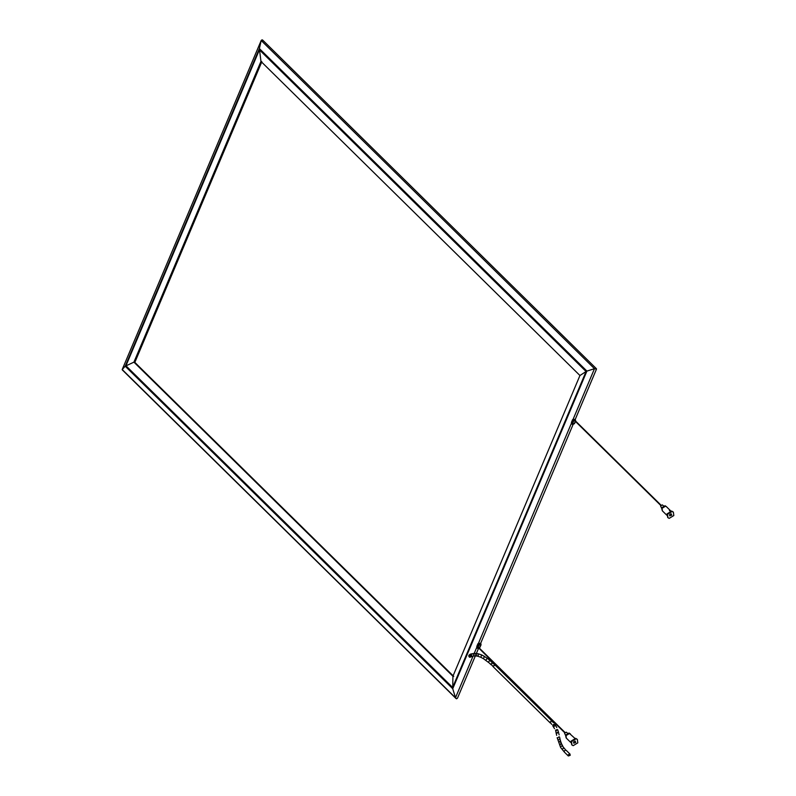 <?xml version="1.0" encoding="UTF-8"?>
<svg xmlns="http://www.w3.org/2000/svg" width="796" height="796" viewBox="0 0 796 796"><rect width="100%" height="100%" fill="white"/><g stroke="black" fill="none" stroke-linecap="round" stroke-linejoin="round"><path stroke-width="1.19" d="M468.993 655.138L471.491 653.815L476.894 653.516L473.083 653.536L473.739 655.954L470.346 657.118L468.764 656.063L468.993 655.138L468.864 655.954L470.157 656.979L471.083 656.551L469.988 656.77L469.023 655.407L470.078 654.461L469.083 655.138M553.907 726.141L552.812 724.947L554.374 724.111L552.812 724.957L552.822 725.892L554.523 728.678M553.708 727.216L554.464 725.713L555.867 725.892L554.364 724.111M556.165 733.196L556.712 733.574L558.076 732.161L558.613 732.549L558.066 732.161L556.165 733.186L555.588 730.171L557.27 729.554L557.797 729.932L557.26 729.554L555.966 731.186M569.677 753.971L570.235 755.295L568.324 755.981L568.185 754.877L569.677 753.971M574.831 738.31L569.488 733.494L566.026 735.594L566.354 738.151L565.986 735.554L569.438 733.454L570.424 733.972M575.14 741.036L575.727 742.439L573.717 743.185L573.558 742.001L575.14 741.036M567.538 733.186L566.294 732.181L564.573 733.225L565.498 735.255M570.165 733.753L569.011 733.026L565.548 735.126L566.115 737.872M577.14 739.255L575.657 738.36L571.05 741.156L571.717 744.758M576.095 738.788L577.369 739.454L577.806 742.857L573.19 745.653L571.916 744.986L571.488 741.583L576.095 738.788M480.625 643.646L477.968 643.665L476.794 646.452L477.52 648.262M480.675 643.357L478.625 644.292L477.968 643.665L480.595 643.238M477.331 648.103L476.784 646.442L477.451 647.078L478.625 644.292L480.824 644.909L479.351 648.113M666.172 506.465L665.018 505.739L661.566 507.828L662.322 510.813L661.993 508.256L665.456 506.166L666.411 506.654L665.496 506.206L662.043 508.296L662.372 510.853L666.75 515.171M669.735 510.375L670.69 510.952L669.406 510.694M671.157 513.748L671.744 515.141L669.715 515.878L669.565 514.704L671.157 513.748M663.556 505.888L662.312 504.883L660.581 505.938L661.506 507.967M673.147 511.957L671.675 511.072L667.058 513.868L667.725 517.47M672.103 511.5L673.376 512.156L673.814 515.559L669.207 518.355L667.934 517.698L667.496 514.286L672.103 511.5M575.289 419.373L575.627 420.785L574.443 423.572L572.712 424.626L572.065 423.094L573.239 420.308L572.593 419.671L571.409 422.467L572.135 424.268M575.249 419.651L572.593 419.671M575.219 419.243L572.583 419.661L571.409 422.447L571.956 424.119M122.654 370.031L122.206 369.523L122.654 370.031L122.206 369.523L125.211 366.21L133.927 362.14L452.914 676.242L452.735 688.719L455.501 697.704L456.556 698.828L457.511 698.112L475.341 655.914L457.511 698.112M575.279 419.313L596.493 369.095L594.483 368.697L586.911 371.095L452.735 688.719L125.211 366.21L259.377 48.586L261.188 40.506L122.206 369.523L456.556 698.828M453.75 676.411L134.763 362.309L261.794 61.581M452.914 676.242L579.946 375.513L586.075 371.503L452.625 687.445L125.947 365.772L259.397 49.84L586.075 371.503L586.911 371.095L259.377 48.586L260.959 61.411L133.927 362.14L134.763 362.309M263.207 40.914L262.143 39.8L261.227 40.407L122.186 369.573M134.842 362.379L261.675 62.118M579.946 375.513L260.959 61.411M596.493 369.095L596.055 368.588L596.493 369.095M559.608 737.146L559.071 736.758L557.678 738.021M471.302 656.471L469.332 656.839M469.769 657.287L468.953 656.561M468.844 655.526L469.341 657.098L471.192 656.501M469.939 654.63L468.834 655.635M470.018 654.262L469.58 654.81L471.053 656.581M470.585 654.063L471.003 656.451L471.56 656.382L471.003 656.451M471.739 656.272L471.391 653.844M475.341 655.775L474.884 653.417L475.391 653.436M484.754 656.531L481.55 654.879L480.893 657.297L478.048 656.302L478.655 653.854L477.162 653.606M481.55 654.879L478.933 653.994M493.102 663.695L492.485 662.769L490.923 664.053L493.53 667.098L493.54 665.725L495.301 665.297L487.55 658.421L481.908 655.038M485.789 660.083L486.167 660.511L485.789 660.083L487.401 658.342M489.858 660.401L490.416 660.879L489.858 660.401L488.356 662.143L491.142 664.789M551.628 724.39L550.195 721.922L551.688 721.017L553.518 722.728M476.565 653.546L476.814 656.003L473.58 655.984M484.416 656.382L483.451 658.67L480.704 657.237M562.881 750.23L562.354 748.956L563.886 748.081L562.274 745.822L560.683 746.618L560.633 747.474L557.15 737.683M558.175 740.3L559.548 738.957L560.095 739.335L559.618 737.146M558.782 742.519L560.105 740.996L560.653 741.384L560.095 739.335M559.847 745.345L561.071 743.563L560.105 740.996M560.633 747.474L564.344 752.071L564.195 750.966L565.687 750.051L562.284 745.822L560.653 741.384M565.687 750.051L564.364 748.349M479.481 648.242L481.053 644.879L480.864 643.506L479.65 647.695L478.058 647.367L479.232 644.581M479.092 648.412L477.63 648.382L477.451 647.078L478.058 647.367M476.794 646.452L477.968 643.665M571.409 422.467L572.672 423.382L573.846 420.596L575.448 420.915L574.264 423.701L572.672 423.382M573.846 420.596L573.239 420.308L574.981 419.253L575.607 421.054M261.188 40.506L594.483 368.697L573.15 419.184M455.501 697.704L473.093 656.053M474.217 653.397L476.814 647.257M478.535 643.178L571.428 423.263M476.376 653.456L478.396 648.68L476.386 653.456M480.665 643.307L573.011 424.696L480.665 643.307M483.361 658.63L488.565 662.471M495.301 665.297L552.116 721.236M478.048 656.302L476.555 656.013M550.335 723.037L493.53 667.098M555.867 725.892L556.782 727.554M557.797 729.942L559.15 734.857M562.782 746.15L561.608 743.932M570.095 754.19L566.115 750.27M564.344 752.071L568.324 755.981M556.165 733.186L556.673 735.365M570.742 742.459L566.354 738.151M565.09 732.539L478.754 647.526M478.486 647.805L564.812 732.817M661.098 505.241L574.762 420.238M574.493 420.507L660.829 505.52M479.162 648.471L477.361 648.133M666.451 506.704L670.839 511.022M575.677 420.885L574.493 423.681L571.986 424.149M456.009 698.51L122.246 369.851M575.289 419.313L596.512 369.055M596.463 368.767L262.7 40.118"/></g></svg>
